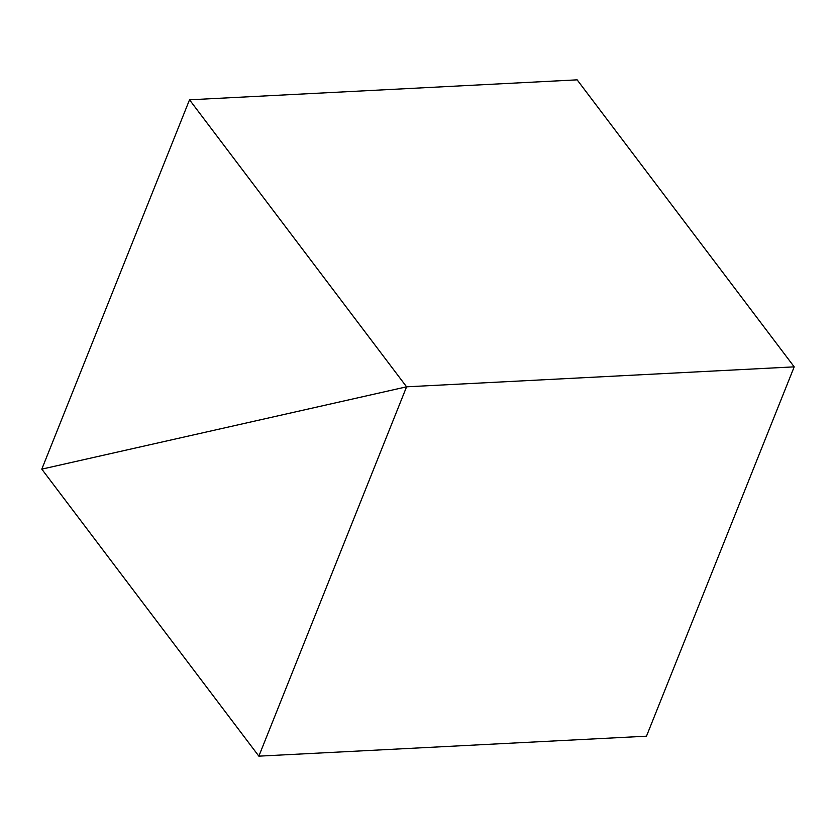 <?xml version="1.0" encoding="UTF-8"?>
<svg xmlns="http://www.w3.org/2000/svg" width="836" height="836" viewBox="0 0 836 836"><rect width="100%" height="100%" fill="white"/><g stroke="black" fill="none" stroke-linecap="round" stroke-linejoin="round"><path stroke-width="1.25" d="M406.578 386.817L794.2 366.858L406.578 386.817L189.521 99.808L41.8 469.142L406.578 386.817L41.8 469.142L189.521 99.808L577.143 79.848L189.521 99.808L406.578 386.817L41.8 469.142L258.857 756.152L646.479 736.192L258.857 756.152L406.578 386.817L794.2 366.858L406.578 386.817L258.857 756.152L41.8 469.142L406.578 386.817M577.143 79.848L794.2 366.858L646.479 736.192L794.2 366.858L577.143 79.848"/></g></svg>
